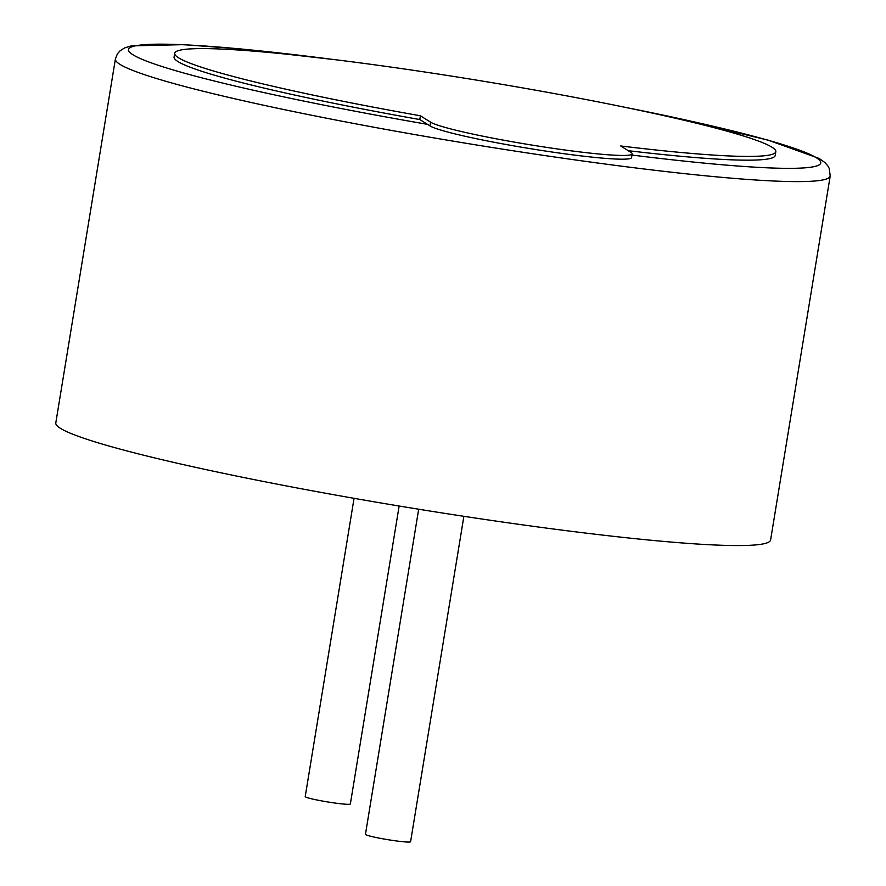 <?xml version="1.0" encoding="UTF-8"?>
<svg xmlns="http://www.w3.org/2000/svg" width="886" height="886" viewBox="0 0 886 886"><rect width="100%" height="100%" fill="white"/><g stroke="black" fill="none" stroke-linecap="round" stroke-linejoin="round"><path stroke-width="1.33" d="M830.204 176.037L770.598 539.984A362.164 26.525 -170.7 0 1 470.422 517.302A362.164 26.525 -170.7 0 1 55.796 422.932L115.401 58.985A362.164 26.525 9.3 0 0 530.027 153.356A362.164 26.525 9.3 0 0 830.204 176.037L829.241 168.44L827.856 165.904L824.921 162.548L819.162 158.461L768.317 140.198L669.96 116.531L620.322 106.331M354.057 498.331L305.216 796.569A22.87 1.672 9.3 0 0 331.397 802.528A22.87 1.672 9.3 0 0 350.358 803.967L399.143 506.017M418.679 509.217L365.453 834.302A22.87 1.672 9.3 0 0 391.634 840.271A22.87 1.672 9.3 0 0 410.595 841.7L463.876 516.316M632.161 153.865L631.552 157.608A102.787 7.531 -170.7 0 1 537.647 149.834A102.787 7.531 -170.7 0 1 429.976 125.912L419.809 119.544A304.562 22.305 -170.7 0 1 174.077 57.036L174.697 53.282A304.562 22.305 -170.7 0 1 478.861 80.493A304.562 22.305 -170.7 0 1 775.815 151.716A304.562 22.305 -170.7 0 1 620.698 145.969L630.865 152.337A102.787 7.531 -170.7 0 1 632.161 153.865A102.787 7.531 -170.7 0 1 538.267 146.09A102.787 7.531 -170.7 0 1 430.585 122.168L420.418 115.789A304.562 22.305 -170.7 0 1 174.697 53.282M775.815 151.716L775.206 155.471A304.562 22.305 -170.7 0 1 628.24 150.698M419.809 119.544L420.418 115.789M625.87 107.472A350.723 25.683 -170.7 0 1 820.768 162.371A350.723 25.683 -170.7 0 1 631.973 155.061M427.495 124.361A350.723 25.683 -170.7 0 1 132.169 54.256A350.723 25.683 -170.7 0 1 330.921 59.174M429.976 125.912L430.585 122.168M336.536 59.86L239.973 48.852L183.369 44.654L131.361 45.873L124.649 47.91L120.23 50.635L117.406 53.813L115.401 58.985"/></g></svg>
